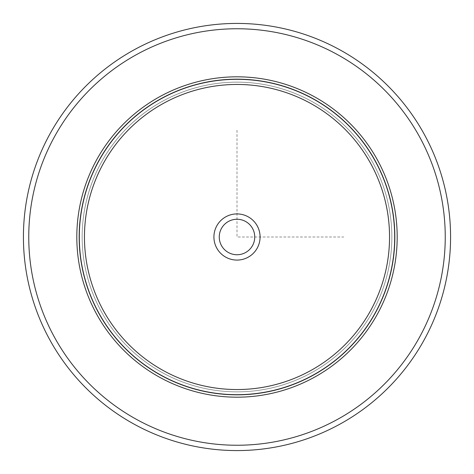 <?xml version="1.0" encoding="UTF-8"?>
<svg xmlns="http://www.w3.org/2000/svg" width="474" height="474" viewBox="0 0 474 474"><rect width="100%" height="100%" fill="white"/><g stroke="black" fill="none" stroke-linecap="round" stroke-linejoin="round"><path stroke-width="0.36" stroke-dasharray="2.37 1.78" d="M252.571 228.492A17.745 17.745 0 0 0 228.492 221.429A17.745 17.745 0 0 0 221.429 245.508A17.745 17.745 0 0 0 245.508 252.571A17.745 17.745 0 0 0 252.571 228.492A17.745 17.745 0 0 0 228.492 221.429A17.745 17.745 0 0 0 221.429 245.508A17.745 17.745 0 0 0 245.508 252.571A17.745 17.745 0 0 0 252.571 228.492M101.11 162.766A154.844 154.844 0 0 1 311.234 101.11A154.844 154.844 0 0 1 372.89 311.234A154.844 154.844 0 0 1 162.766 372.89A154.844 154.844 0 0 1 101.11 162.766A154.844 154.844 0 0 1 311.234 101.11A154.844 154.844 0 0 1 372.89 311.234A154.844 154.844 0 0 1 162.766 372.89A154.844 154.844 0 0 1 101.11 162.766A154.844 154.844 0 0 1 311.234 101.11A154.844 154.844 0 0 1 372.89 311.234A154.844 154.844 0 0 1 162.766 372.89A154.844 154.844 0 0 1 101.11 162.766M216.742 248.068A23.084 23.084 0 0 1 225.932 216.742A23.084 23.084 0 0 1 257.258 225.932A23.084 23.084 0 0 1 248.068 257.258A23.084 23.084 0 0 1 216.742 248.068M377.577 313.794A160.182 160.182 0 0 0 313.794 96.423A160.182 160.182 0 0 0 96.423 160.206A160.182 160.182 0 0 0 160.206 377.577A160.182 160.182 0 0 0 377.577 313.794A160.182 160.182 0 0 1 160.206 377.577A160.182 160.182 0 0 1 96.423 160.206A160.182 160.182 0 0 1 313.794 96.423A160.182 160.182 0 0 1 377.577 313.794A160.182 160.182 0 0 0 313.794 96.423A160.182 160.182 0 0 0 96.423 160.206A160.182 160.182 0 0 0 160.206 377.577A160.182 160.182 0 0 0 377.577 313.794M98.77 161.486A157.516 157.516 0 0 1 312.514 98.77A157.516 157.516 0 0 1 375.23 312.514A157.516 157.516 0 0 1 161.486 375.23A157.516 157.516 0 0 1 98.77 161.486A157.516 157.516 0 0 1 312.514 98.77A157.516 157.516 0 0 1 375.23 312.514A157.516 157.516 0 0 1 161.486 375.23A157.516 157.516 0 0 1 98.77 161.486M424.431 339.396A213.578 213.578 0 0 1 134.604 424.431A213.578 213.578 0 0 1 49.569 134.604A213.578 213.578 0 0 1 339.396 49.569A213.578 213.578 0 0 1 424.431 339.396M252.571 245.508A17.745 17.745 0 0 1 228.492 252.571A17.745 17.745 0 0 1 221.429 228.492A17.745 17.745 0 0 1 245.508 221.429A17.745 17.745 0 0 1 252.571 245.508M237 130.208L237 237L343.792 237M419.751 336.836A208.24 208.24 0 0 1 137.164 419.751A208.24 208.24 0 0 1 54.249 137.164A208.24 208.24 0 0 1 336.836 54.249A208.24 208.24 0 0 1 419.751 336.836"/><path stroke-width="0.71" d="M424.431 339.396A213.578 213.578 0 0 1 134.604 424.431A213.578 213.578 0 0 1 49.569 134.604A213.578 213.578 0 0 1 339.396 49.569A213.578 213.578 0 0 1 424.431 339.396A213.578 213.578 0 0 1 134.604 424.431A213.578 213.578 0 0 1 49.569 134.604A213.578 213.578 0 0 1 339.396 49.569A213.578 213.578 0 0 1 424.431 339.396M96.423 160.206A160.182 160.182 0 0 1 313.794 96.423A160.182 160.182 0 0 1 377.577 313.794A160.182 160.182 0 0 1 160.206 377.577A160.182 160.182 0 0 1 96.423 160.206M216.742 225.932A23.084 23.084 0 0 1 248.068 216.742A23.084 23.084 0 0 1 257.258 248.068A23.084 23.084 0 0 1 225.932 257.258A23.084 23.084 0 0 1 216.742 225.932M221.429 228.492A17.745 17.745 0 0 0 228.492 252.571A17.745 17.745 0 0 0 252.571 245.508A17.745 17.745 0 0 0 245.508 221.429A17.745 17.745 0 0 0 221.429 228.492M419.751 336.836A208.24 208.24 0 0 1 137.164 419.751A208.24 208.24 0 0 1 54.249 137.164A208.24 208.24 0 0 1 336.836 54.249A208.24 208.24 0 0 1 419.751 336.836M98.491 161.332A157.83 157.83 0 0 1 312.668 98.491A157.83 157.83 0 0 1 375.509 312.668A157.83 157.83 0 0 1 161.332 375.509A157.83 157.83 0 0 1 98.491 161.332M103.131 163.868A152.539 152.539 0 0 1 310.132 103.131A152.539 152.539 0 0 1 370.869 310.132A152.539 152.539 0 0 1 163.868 370.869A152.539 152.539 0 0 1 103.131 163.868"/></g></svg>
